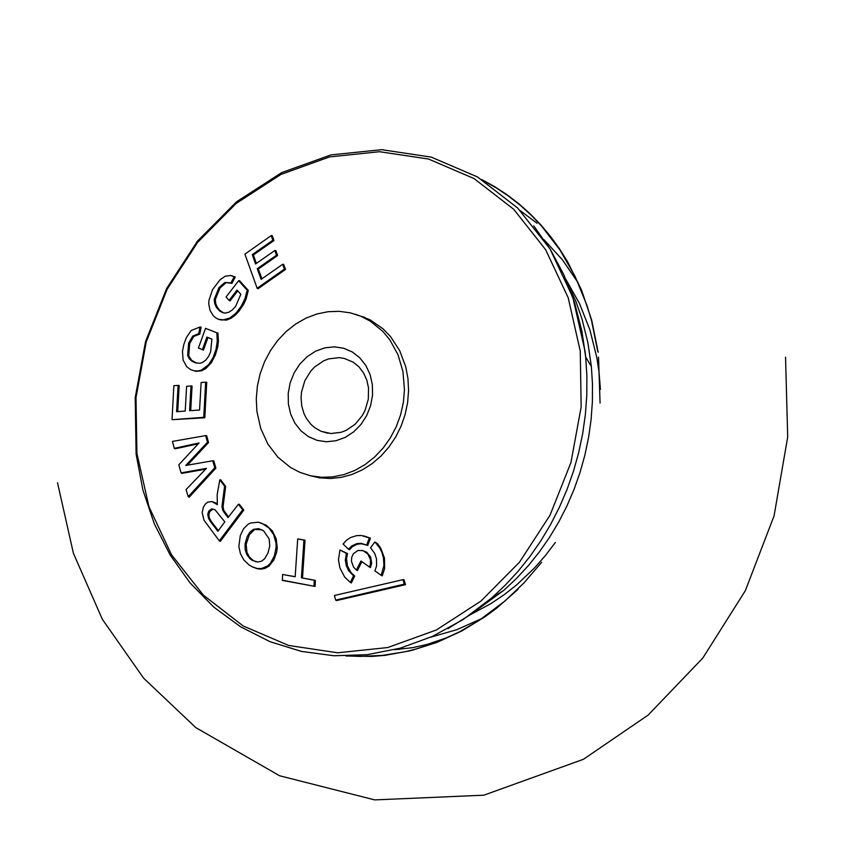 <?xml version="1.0" encoding="UTF-8"?>
<svg xmlns="http://www.w3.org/2000/svg" width="842" height="842" viewBox="0 0 842 842"><rect width="100%" height="100%" fill="white"/><g stroke="black" fill="none" stroke-linecap="round" stroke-linejoin="round"><path stroke-width="1.26" d="M481.834 179.588L494.749 186.703L507.137 194.807L518.956 203.859L530.155 213.826L540.659 224.667L550.447 236.328L559.467 248.758L567.676 261.894L581.527 290.069L591.747 320.36L598.167 352.219M518.072 589.305L496.738 608.103L485.434 616.47L461.742 631.005L436.903 642.425L411.243 650.571L385.141 655.339L372.027 656.423L345.925 656.002M520.156 210.542L536.986 223.235M260.062 276.555L260.746 275.681M544.016 239.686L562.382 259.768L578.012 282.607M598.525 357.145L600.072 403.086M541.595 562.34L524.187 582.685L505.042 600.946L478.909 620.554L458.49 632.416L437.261 642.004L415.443 649.214L404.37 651.897L382.079 655.413L359.745 656.413L348.641 655.96M399.34 649.371L398.771 649.424M284.775 269.198L285.28 268.672M482.119 618.428L456.785 629.7L430.578 637.226M484.118 181.041L496.738 188.208L508.842 196.344L520.388 205.395L531.313 215.32L541.585 226.088L559.951 249.937L575.16 276.534L586.969 305.414L591.526 320.549L597.852 351.893M225.656 486.444L224.572 486.244L219.794 479.866L220.657 479.761L225.656 486.444L223.077 506.652L223.73 510.22L228.498 516.988M238.37 504.274L239.307 504.295L243.822 510.084L220.299 541.395L219.32 540.859L242.685 509.82L238.37 504.274L228.035 517.577L224.572 513.094L222.667 510.031L221.993 506.389L224.572 486.244M212.373 501.674L216.405 503.253M282.333 580.37L282.607 574.486L295.174 576.675M282.607 574.486L295.174 576.759L297.7 538.954L298.5 539.006L305.025 540.196L302.499 578.012L315.35 580.359L315.087 586.432L282.659 580.454M402.95 579.675L404.013 579.728L405.518 584.664L336.421 600.609L335.695 600.104L334.4 595.494L402.95 579.675L404.286 584.159L335.695 600.104M205.595 469.204L181.977 473.351L181.093 472.888L206.448 468.352L186.05 489.57L188.229 496.675L214.805 467.763L212.731 460.763L185.777 465.468L207.458 442.26L205.627 435.609L172.473 441.408L174.294 448.344L199.07 442.955L178.799 464.826L181.093 472.888M198.144 443.829L175.178 448.818L174.294 448.344M205.627 435.609L206.669 435.682L208.553 442.576L187.966 464.616M212.731 460.763L213.763 460.837L215.91 468.078L189.145 497.243L188.229 496.675M258.326 522.198L250.442 523.029L247.927 524.377L243.57 528.765L240.296 535.544L238.844 546.532L240.433 553.72L243.854 559.983L248.937 564.877L252.453 566.94L257.115 568.455L261.546 568.529L267.724 565.866L270.335 563.319L274.334 556.057L276.144 547.247L275.987 542.964L273.65 534.596L268.861 527.913L261.873 523.303L258.326 522.198L266.335 525.292L272.387 530.902L276.208 538.891L277.239 547.858L276.65 552.226L273.766 560.141L268.893 566.203L264.82 568.424L261.188 569.108L257.41 568.771L252.8 567.098M339.979 549.994L347.525 553.552L346.504 558.772L347.451 565.94L350.84 572.371L354.703 576.044L351.356 582.959L350.325 582.432L353.524 575.823L348.599 570.666L346.315 565.729L345.325 560.225L346.378 553.362L339.979 549.994L338.463 559.825L339.884 567.855L344.662 577.044L350.325 582.432M361.892 561.709L357.397 570.571L356.387 570.045L360.965 561.004L369.449 567.034L370.417 564.245L370.417 559.656L367.88 554.099L363.123 550.668L357.987 550.468L353.419 553.668L351.745 557.183L351.44 561.288L353.556 567.14L356.387 570.045M361.902 550.331L366.754 552.184L370.617 557.004L371.722 563.151L370.469 567.55L369.449 567.034M363.628 535.849L370.469 538.154L367.712 545.542L366.691 545.037L369.322 537.964L361.439 535.512L356.619 535.638L350.398 537.585L346.451 540.259L343.073 544.027L348.514 549.237L351.577 546.026L356.734 543.648L361.039 543.322L366.691 545.037M366.901 545.142L361.428 543.774L357.313 544.206L352.388 546.668L349.493 549.752L348.514 549.237M374.879 541.943L377.626 543.837L380.731 548.131L384.478 558.067L384.636 568.55L382.236 575.833L381.194 575.307L383.931 565.54L383.447 557.793L381.942 552.447L379.647 547.774L374.879 541.943L370.533 547.795L374.722 553.436L376.469 558.772L376.584 565.887L374.9 570.887L381.194 575.307M309.393 475.509L319.823 477.888L330.559 478.498L341.378 477.351L352.061 474.446L362.355 469.857L372.059 463.689L380.963 456.059L388.867 447.134L395.624 437.114L401.066 426.199L405.097 414.632L407.612 402.655L408.57 390.52L407.949 378.49L405.781 366.912L399.74 350.746L390.614 336.684L383.036 328.812L369.796 319.676L355.45 314.255M470.541 614.544L503.884 590.284L516.525 578.422L528.408 565.582L539.438 551.847L549.573 537.28L558.751 521.977L566.908 506.021L574.012 489.497L580.012 472.52L584.864 455.175L588.558 437.566L591.073 419.79L592.379 401.95L592.484 384.152L591.368 366.502L587.905 342.747L581.948 318.813L575.949 301.541L565.982 279.639M256.894 411.275L260.715 428.431L267.819 443.976L277.881 457.185L290.416 467.426L299.857 472.351L310.424 475.751L321.455 477.277L332.685 476.898L343.862 474.614L354.724 470.489L365.028 464.605L374.543 457.101L383.036 448.154L390.309 437.966L396.214 426.778L400.603 414.843L403.371 402.434L404.455 389.835L402.95 371.49L398.013 354.777L389.878 339.936L382.857 331.422L370.333 321.191L360.881 316.255L350.314 312.856L339.294 311.329L328.064 311.708L316.887 313.992L306.014 318.118L295.71 324.002L286.206 331.506L277.713 340.452L270.429 350.64L264.525 361.828L260.136 373.764L257.368 386.183L256.284 398.771L256.894 411.275M288.385 404.002L288.206 393.414L290.153 382.878L294.1 372.911L299.878 364.018L307.183 356.65L315.645 351.167L324.854 347.841L334.337 346.851L343.62 348.241L352.23 351.935L359.755 357.755L365.807 365.407L370.08 374.511L372.353 384.615L372.532 395.193L370.596 405.728L366.638 415.695L360.86 424.589L353.556 431.957L345.094 437.451L335.884 440.766L326.401 441.766L317.129 440.377L308.509 436.672L300.983 430.851L294.932 423.2L290.669 414.096L288.385 404.002M368.512 387.836L366.775 379.984L363.523 372.88L358.924 366.838L353.198 362.165L344.041 358.355L339.01 357.661L328.759 358.871L323.791 360.765L314.74 366.88L310.856 370.975L304.825 380.742L301.552 391.877L301.057 397.635L301.752 406.023L304.004 413.654L306.33 418.295L310.93 424.336L314.645 427.62L320.981 431.262L330.853 433.525L341.094 432.304L346.062 430.409L355.124 424.294L362.334 415.548L365.028 410.433L368.301 399.297L368.512 387.836M211.774 508.821L212.742 509.273L209.869 511.515L208.837 514.588L209.342 518.009L211.531 521.798L210.479 521.651L208.511 518.293L207.753 514.209L208.774 511.062L211.774 508.821L215.036 509.768L224.814 521.872L217.889 531.281L210.479 521.651M211.531 521.798L218.352 530.649M223.077 506.652L221.993 506.389M219.794 479.866L217.194 494.486L217.331 504.684L211.995 501.59L207.795 502.095L205.29 504.158L203.385 507.158L202.185 512.61L203.985 520.177L219.32 540.859M225.614 513.241L224.572 513.094M243.822 510.084L242.685 509.82M315.087 586.432L282.344 580.191M315.35 580.359L314.255 580.243L313.982 585.948M302.499 578.012L314.255 580.243M305.025 540.196L303.941 540.09L301.404 577.886M297.7 538.954L303.941 540.09M405.518 584.664L404.286 584.159M204.08 469.52L203.122 469.078M208.553 442.576L207.458 442.26M215.91 468.078L214.805 467.763M261.936 529.786L253.379 529.386L258.62 528.608L263.609 530.818L269.145 538.933L269.756 546.048L267.998 552.962L264.651 558.772L261.515 561.214L257.841 562.035L252.126 560.309L250.032 558.751L246.864 554.668L245.138 549.542L245.064 543.974L247.201 536.522L249.948 532.049L253.379 529.386M254.379 529.828L249.421 534.659L246.148 544.3L246.948 552.341L249.442 557.057L253.137 560.414L252.126 560.309M253.137 560.414L255.926 561.793M354.703 576.044L353.524 575.823M347.525 553.552L346.378 553.362M370.469 538.154L369.322 537.964M173.852 385.741L172.031 419.695L203.743 417.337L205.648 382.194L201.143 382.489L199.565 410.012L189.597 410.707L190.987 385.962L186.608 386.289L185.219 411.033L176.588 411.717L178.083 385.383L173.852 385.741M177.694 411.633L179.188 385.468L178.083 385.383M190.692 410.633L192.071 386.046L190.987 385.962M203.743 417.337L204.806 417.769L206.732 382.289L205.648 382.194M204.806 417.769L172.031 419.695M199.986 327.001L191.155 330.506L186.377 337.6L183.882 344.283L182.472 351.209L183.082 360.018L186.65 366.649L190.45 369.501L194.092 370.785L197.87 370.985L201.47 370.059L208.574 364.733L212.931 357.934L216.026 349.356L217.278 341.136L216.836 332.779L205.553 328.338L198.407 348.041L202.427 349.63L206.911 337.116L211.91 339.084L210.626 351.872L208.5 356.534L205.69 360.208L202.333 362.555L199.828 363.239L195.533 362.881L191.755 361.113L189.282 358.734L187.64 355.524L188.608 343.178L192.734 336.074L198.754 333.642L199.986 327.001L201.112 327.106L199.807 334.074L193.755 336.474L192.734 336.074M199.807 334.074L198.754 333.642M193.755 336.474L189.682 343.494L188.608 343.178M189.682 343.494L188.724 355.703L187.64 355.524M188.724 355.703L191.576 360.26L196.502 363.113M211.921 339.168L206.911 337.116M207.921 337.589L203.438 350.104L202.427 349.63M203.438 350.104L198.407 348.041M216.836 332.779L205.553 328.338M217.889 332.906L218.436 341.052L217.773 346.736L215.32 355.103L211.363 362.713L205.901 368.491L201.543 370.785L196.06 371.375L191.06 369.785M234.171 276.808L230.897 275.523L225.288 276.165L220.13 279.681L212.573 289.564L208.9 300.457L208.753 303.951L210.005 310.351L213.163 315.54L215.447 317.687L218.836 319.518L222.435 320.086L229.761 318.065L235.771 313.361L241.212 306.299L244.938 298.742L247.201 290.258L238.644 280.723L226.045 296.994L229.087 300.405L237.034 290.069L240.823 294.29L235.634 306.351L232.413 309.877L228.908 312.193L225.33 313.108L222.404 312.603L219.457 310.856L216.257 307.151L214.689 303.499L214.215 299.363L218.983 287.585L224.877 282.47L230.95 282.859L234.171 276.808L235.318 276.986L231.939 283.344L224.877 282.47M231.939 283.344L230.95 282.859M225.845 282.901L220.036 287.953L218.983 287.585M220.036 287.953L215.299 299.594L214.215 299.363M215.299 299.594L215.815 303.846L217.373 307.372L219.604 310.214L223.572 312.919M237.739 290.858L230.024 300.91L229.087 300.405M247.201 290.258L248.295 290.437L239.612 280.744L238.644 280.723M248.295 290.437L246.169 298.763L243.78 304.078L238.96 311.224L235.129 315.245L230.887 318.329L226.403 320.128L218.299 319.318M230.897 275.523L235.318 276.986M282.838 264.935L283.649 264.377L285.554 269.408L257.999 288.753L257.136 288.259L284.438 269.103L282.617 264.346L261.136 279.355L257.21 268.724L276.481 255.231L274.797 250.516L255.526 264.009L252.274 254.61L272.808 240.254L271.24 235.592L244.917 254.116L257.136 288.259M285.554 269.408L284.438 269.103M283.649 264.377L282.617 264.346M275.008 251.116L275.839 250.548L277.618 255.536L258.336 269.03L257.21 268.724M277.618 255.536L276.481 255.231M271.24 235.592L272.303 235.623L273.945 240.57L253.41 254.926L256.336 263.43M253.41 254.926L252.274 254.61M273.945 240.57L272.808 240.254M258.336 269.03L261.925 278.786M275.071 557.299L274.324 556.088M565.856 279.344L579.464 303.478L589.863 329.727L596.841 357.597L599.009 371.975L600.42 389.278M555.394 542.448L545.342 555.636L534.47 567.992L516.756 584.79L504.116 594.747L490.897 603.619L470.162 614.818M136.92 453.428L148.96 506.726L171.515 554.794L203.438 595.21L243.149 625.943L288.648 645.467L337.653 652.792L387.709 647.551L436.303 630.005L481.003 601.051L519.556 562.119L550.047 515.178L570.929 462.563L581.169 406.928L580.243 351.061L568.203 297.763L545.648 249.695L513.725 209.29L474.014 178.546L428.515 159.033L379.51 151.707L329.454 156.938L280.86 174.483L236.17 203.448L197.607 242.37L167.126 289.322L146.234 341.926L136.004 397.561L136.92 453.428M533.786 225.919L550.247 249.243L563.887 274.871L574.507 302.404L581.948 331.432L585.695 357.103L586.895 376.111L586.79 395.277L585.379 414.496L582.675 433.641L578.696 452.607L573.465 471.288L567.003 489.581L559.351 507.368L550.563 524.555L540.69 541.048L529.765 556.73L517.883 571.529L505.084 585.358L491.465 598.136L470.415 614.639L448.028 628.574M265.704 568.087L264.683 567.634M205.901 368.491L204.911 368.08M226.403 320.128L225.456 319.697M57.509 482.761L73.422 553.352L102.366 619.312L143.624 678.189L195.828 727.635L279.639 775.777L374.701 799.9L483.813 795.195L583.411 759.305L648.14 715.09L702.807 658.044L745.349 590.663L774.061 515.893L787.702 436.935L785.544 357.166M460.637 631.3L446.039 637.983L426.841 644.498L412.769 647.656L394.624 649.677M136.13 454.217L142.866 489.918L154.286 523.756L170.147 554.994L190.113 582.969L213.752 607.071L240.57 626.774L269.977 641.657L301.341 651.392L333.969 655.76L367.175 654.687L400.224 648.182L432.409 636.405L463.047 619.596L491.465 598.136L503.884 590.284M591.368 366.502L585.695 357.103L585.085 351.409L572.886 297.552L550.047 248.958L517.693 208.058L477.435 176.925L431.304 157.128L381.637 149.665L330.927 154.917L281.733 172.589L236.518 201.796L197.523 241.054L166.695 288.406L145.571 341.473L135.204 397.613L136.109 454.027M320.981 431.262L327.938 433.23M364.986 317.413L360.881 316.255M307.562 579.012L308.53 579.107M300.594 539.522L301.552 539.617"/></g></svg>

